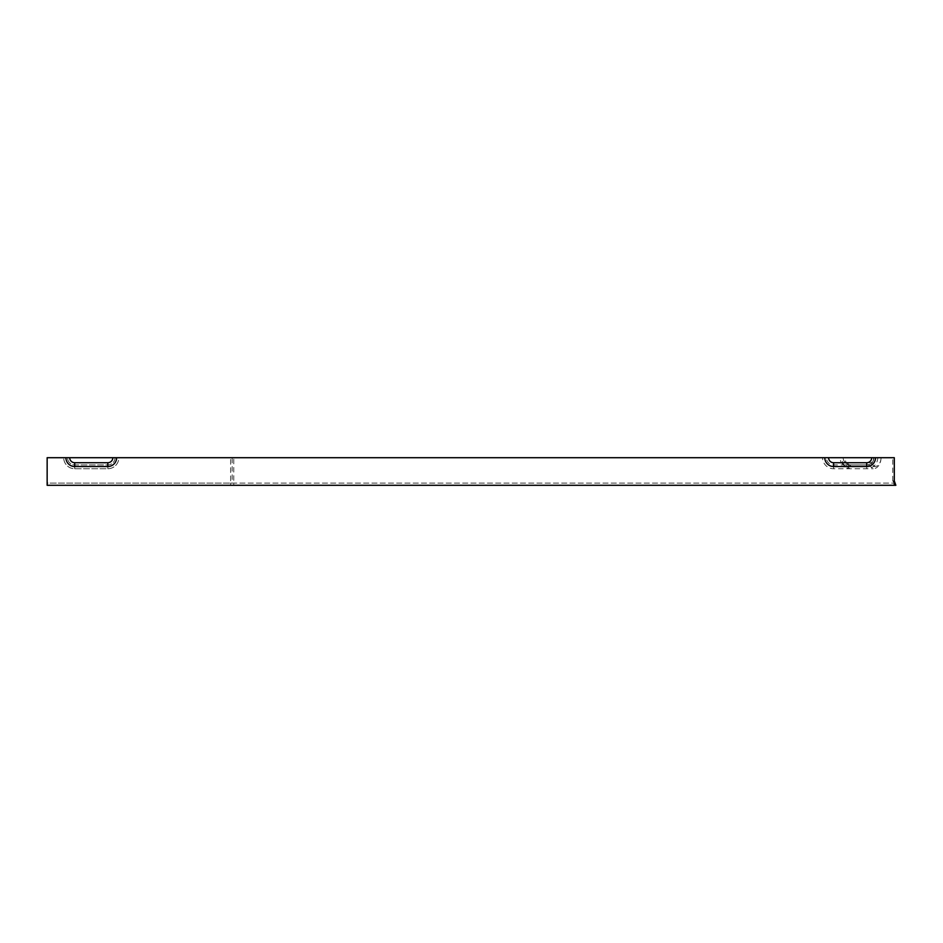 <?xml version="1.0" encoding="UTF-8"?>
<svg xmlns="http://www.w3.org/2000/svg" width="943" height="943" viewBox="0 0 943 943"><rect width="100%" height="100%" fill="white"/><g stroke="black" fill="none" stroke-linecap="round" stroke-linejoin="round"><path stroke-width="0.71" stroke-dasharray="4.71 3.54" d="M847.792 464.923A8.829 6.236 -90 0 1 845.152 457.709L873.654 457.709A4.998 3.536 90 0 1 870.106 462.718L846.708 462.718A4.998 3.536 -90 0 1 844.669 461.799L847.792 464.923A8.829 6.236 -90 0 0 851.388 466.537L874.786 466.537A8.829 6.236 -90 0 0 881.033 457.709L877.744 457.709A11.033 11.033 0 0 1 866.711 468.742L833.624 468.742A11.033 11.033 0 0 1 822.591 457.709L877.744 457.709M843.172 457.709A4.998 3.536 -90 0 0 844.669 461.799M866.711 468.742L866.711 464.923L833.624 464.923A7.214 7.214 0 0 1 826.41 457.709M866.711 464.923A7.214 7.214 0 0 0 873.925 457.709M74.721 466.537L74.721 462.718A4.998 4.998 0 0 1 69.723 457.709L65.904 457.709A8.829 8.829 0 0 0 74.721 466.537L107.82 466.537A8.829 8.829 0 0 0 116.637 457.709L118.853 457.709A11.033 11.033 0 0 1 107.82 468.742L74.721 468.742A11.033 11.033 0 0 1 63.7 457.709L115.022 457.709A7.214 7.214 0 0 1 107.82 464.923L74.721 464.923A7.214 7.214 0 0 1 67.519 457.709A7.214 7.214 0 0 0 74.721 464.923L107.82 464.923A7.214 7.214 0 0 0 115.022 457.709L63.7 457.709A11.033 11.033 0 0 0 74.721 468.742L107.82 468.742A11.033 11.033 0 0 0 118.853 457.709L822.591 457.709M894.294 457.709L894.294 483.087L892.726 480.871L894.294 480.871L894.294 457.709L881.033 457.709A11.033 7.803 -90 0 1 873.23 468.742L868.55 464.923A7.214 5.092 -90 0 0 873.654 457.709L842.028 457.709A11.033 7.803 -90 0 0 845.329 466.714A11.033 7.803 -90 0 0 849.832 468.742L873.23 468.742M232.19 483.087L230.634 483.087L230.634 485.291L230.634 457.709L230.634 483.087L47.15 483.087L47.15 480.871L47.15 483.087L894.294 483.087L232.19 483.087L232.19 457.709L233.758 457.709L233.758 485.291L47.15 485.291L47.15 457.709L63.7 457.709L47.15 457.709L47.15 480.871L47.15 457.709L65.904 457.709M849.832 468.742L845.152 464.923A7.214 5.092 90 0 1 842.205 463.602A7.214 5.092 90 0 1 840.06 457.709M842.028 457.709L232.19 457.709M892.726 480.871L892.726 457.709M74.721 462.718L107.82 462.718A4.998 4.998 0 0 0 112.818 457.709L116.637 457.709M845.152 457.709L233.758 457.709M895.85 485.291L233.758 485.291M69.723 457.709L112.818 457.709M845.152 464.923L868.55 464.923M894.294 483.087L894.294 485.291L894.294 483.087M47.15 483.087L47.15 485.291L47.15 483.087M851.388 466.537L846.708 462.718M874.786 466.537L870.106 462.718M833.624 468.742L833.624 464.923M107.82 468.742L107.82 464.923L107.82 468.742M74.721 468.742L74.721 464.923L74.721 468.742M107.82 466.537L107.82 462.718M842.205 463.602L845.329 466.714M894.153 483.087L894.294 483.688"/><path stroke-width="1.41" d="M824.795 457.709A8.829 8.829 0 0 0 833.624 466.537L866.711 466.537A8.829 8.829 0 0 0 875.54 457.709L47.15 457.709L47.15 485.291L895.85 485.291L894.294 480.871L894.294 485.291M875.54 457.709L894.294 457.709L894.294 480.871M65.904 457.709A8.829 8.829 0 0 0 74.721 466.537L107.82 466.537A8.829 8.829 0 0 0 116.637 457.709M112.818 457.709A4.998 4.998 0 0 1 107.82 462.718L74.721 462.718A4.998 4.998 0 0 1 69.723 457.709M871.721 457.709A4.998 4.998 0 0 1 866.711 462.718L833.624 462.718A4.998 4.998 0 0 1 828.614 457.709M74.721 466.537L74.721 462.718M107.82 466.537L107.82 462.718M866.711 466.537L866.711 462.718M833.624 466.537L833.624 462.718M894.153 483.087L894.294 483.688"/></g></svg>
